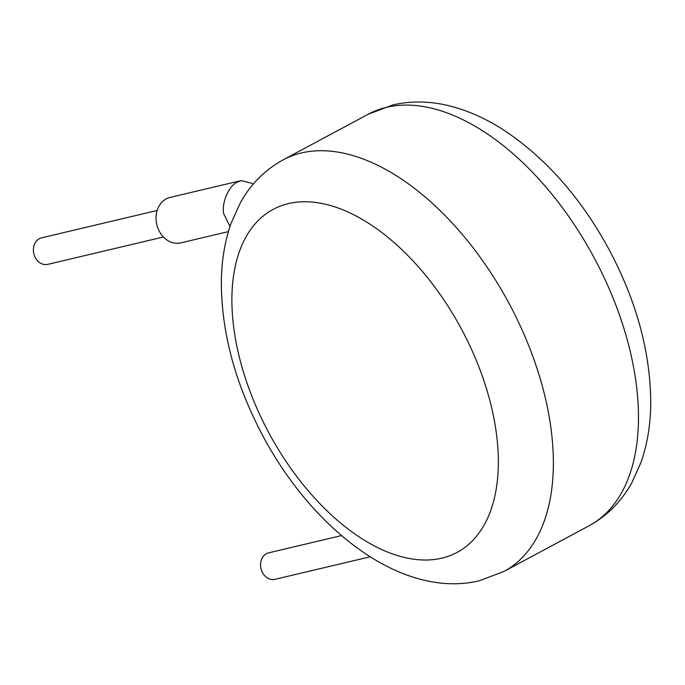 <?xml version="1.0" encoding="UTF-8"?>
<svg xmlns="http://www.w3.org/2000/svg" width="685" height="685" viewBox="0 0 685 685"><rect width="100%" height="100%" fill="white"/><g stroke="black" fill="none" stroke-linecap="round" stroke-linejoin="round"><path stroke-width="1.03" d="M341.515 535.593L268.708 552.821A13.623 11.14 76.7 0 0 261.91 571.401A13.623 11.14 76.7 0 0 274.976 579.33L370.183 556.802M163.424 236.993L47.796 264.359A13.623 11.14 -103.3 0 1 34.73 256.421A13.623 11.14 -103.3 0 1 41.528 237.841L157.148 210.483M230.014 226.47L223.73 213.831C221.349 203.017 228.918 185.524 237.489 182.022L241.18 180.6L251.952 183.357L253.056 184.359M241.18 180.6L170.008 197.443A23.35 19.103 76.7 0 0 158.363 229.295A23.35 19.103 76.7 0 0 180.763 242.892L228.413 231.616M441.825 558.155A194.608 109.386 -118.2 0 0 474.054 355.113A194.608 109.386 -118.2 0 0 288.402 203.625A194.608 109.386 -118.2 0 0 256.181 406.667A194.608 109.386 -118.2 0 0 441.825 558.155M301.434 152.96A233.534 131.263 61.8 0 1 517.029 319.064A233.534 131.263 61.8 0 1 503.852 571.487L479.157 580.82C402.634 598.955 314.235 531.303 263.597 437.27C235.931 385.638 221.846 334.554 221.332 284.001C221.341 261.85 224.671 241.411 231.316 222.702L240.512 202.495C250.89 183.957 265.095 169.752 283.119 159.87A233.534 131.263 61.8 0 1 301.434 152.96M368.23 114.232L392.925 104.899C412.045 100.558 431.661 101.097 451.792 106.492C469.893 111.355 487.634 119.498 505.016 130.912C546.519 158.834 581.163 198.29 608.939 249.289C636.374 300.783 650.305 351.688 650.75 402.009C650.707 423.878 647.428 444.068 640.92 462.572L631.818 482.779C621.423 501.523 607.133 515.882 588.954 525.849A233.534 131.263 -118.2 0 0 602.141 273.426A233.534 131.263 -118.2 0 0 386.546 107.322A233.534 131.263 -118.2 0 0 368.23 114.232L283.119 159.87M588.954 525.849L503.852 571.487"/></g></svg>

